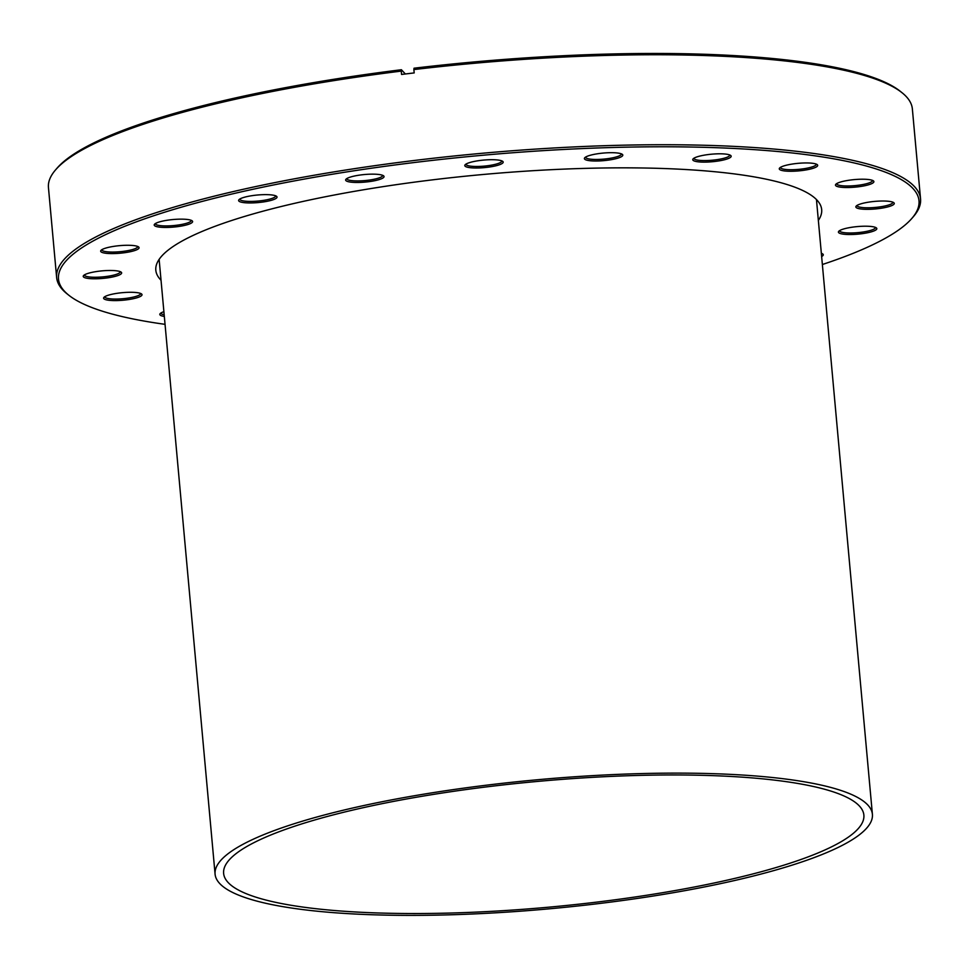 <?xml version="1.0" encoding="UTF-8"?>
<svg xmlns="http://www.w3.org/2000/svg" width="969" height="969" viewBox="0 0 969 969"><rect width="100%" height="100%" fill="white"/><g stroke="black" fill="none" stroke-linecap="round" stroke-linejoin="round"><path stroke-width="1.45" d="M822.366 264.513A432.029 84.836 174.8 0 0 911.817 218.461A432.029 84.836 174.8 0 0 350.742 171.295A432.029 84.836 174.8 0 0 68.751 295.182A432.029 84.836 174.8 0 0 165.045 324.336M68.751 295.182L66.934 293.728A433.737 85.175 -5.2 0 1 56.638 277.546A433.737 85.175 -5.2 0 1 350.039 169.345A433.737 85.175 -5.2 0 1 920.55 198.924A433.737 85.175 -5.2 0 1 913.343 216.705L911.817 218.461M251.661 195.726A19.283 3.791 -5.2 0 1 276.577 196.319A19.283 3.791 -5.2 0 1 263.98 201.855A19.283 3.791 -5.2 0 1 238.931 199.747A19.283 3.791 -5.2 0 1 251.661 195.726M239.779 199.069A17.999 3.537 174.8 0 0 239.779 199.166A17.999 3.537 174.8 0 0 263.459 200.389A17.999 3.537 174.8 0 0 275.632 195.908A17.999 3.537 174.8 0 0 275.62 195.799M167.249 220.242A19.283 3.791 -5.2 0 1 192.165 220.835A19.283 3.791 -5.2 0 1 179.568 226.358A19.283 3.791 -5.2 0 1 154.519 224.263A19.283 3.791 -5.2 0 1 167.249 220.242M155.367 223.573A17.999 3.537 174.8 0 0 155.367 223.682A17.999 3.537 174.8 0 0 179.047 224.905A17.999 3.537 174.8 0 0 191.22 220.411A17.999 3.537 174.8 0 0 191.208 220.314M96.27 271.574A19.283 3.791 -5.2 0 1 121.186 272.168A19.283 3.791 -5.2 0 1 108.589 277.703A19.283 3.791 -5.2 0 1 83.54 275.596A19.283 3.791 -5.2 0 1 96.27 271.574M84.388 274.905A17.999 3.537 174.8 0 0 84.388 275.014A17.999 3.537 174.8 0 0 108.068 276.238A17.999 3.537 174.8 0 0 120.241 271.744A17.999 3.537 174.8 0 0 120.229 271.647M113.7 246.368A19.283 3.791 -5.2 0 1 138.615 246.962A19.283 3.791 -5.2 0 1 126.031 252.497A19.283 3.791 -5.2 0 1 100.982 250.39A19.283 3.791 -5.2 0 1 113.7 246.368M101.83 249.711A17.999 3.537 174.8 0 0 101.83 249.808A17.999 3.537 174.8 0 0 125.498 251.044A17.999 3.537 174.8 0 0 137.683 246.55A17.999 3.537 174.8 0 0 137.659 246.441M116.643 293.377A19.283 3.791 -5.2 0 1 141.559 293.97A19.283 3.791 -5.2 0 1 128.974 299.506A19.283 3.791 -5.2 0 1 103.925 297.398A19.283 3.791 -5.2 0 1 116.643 293.377M104.761 296.708A17.999 3.537 174.8 0 0 104.773 296.817A17.999 3.537 174.8 0 0 128.441 298.04A17.999 3.537 174.8 0 0 140.626 293.546A17.999 3.537 174.8 0 0 140.602 293.45M821.349 253.333A19.283 3.791 -5.2 0 1 822.826 254.035A19.283 3.791 -5.2 0 1 821.639 256.506M821.458 254.496A17.999 3.537 174.8 0 0 821.894 253.624A17.999 3.537 174.8 0 0 821.882 253.515M851.46 227.303A19.283 3.791 -5.2 0 1 876.376 227.909A19.283 3.791 -5.2 0 1 863.791 233.432A19.283 3.791 -5.2 0 1 838.742 231.325A19.283 3.791 -5.2 0 1 851.46 227.303M839.578 230.646A17.999 3.537 174.8 0 0 839.59 230.743A17.999 3.537 174.8 0 0 863.258 231.979A17.999 3.537 174.8 0 0 875.443 227.485A17.999 3.537 174.8 0 0 875.419 227.388M868.902 202.109A19.283 3.791 -5.2 0 1 893.818 202.703A19.283 3.791 -5.2 0 1 881.221 208.238A19.283 3.791 -5.2 0 1 856.172 206.131A19.283 3.791 -5.2 0 1 868.902 202.109M857.02 205.44A17.999 3.537 174.8 0 0 857.02 205.549A17.999 3.537 174.8 0 0 880.7 206.772A17.999 3.537 174.8 0 0 892.873 202.279A17.999 3.537 174.8 0 0 892.861 202.182M848.529 180.307A19.283 3.791 -5.2 0 1 873.432 180.9A19.283 3.791 -5.2 0 1 860.847 186.436A19.283 3.791 -5.2 0 1 835.799 184.328A19.283 3.791 -5.2 0 1 848.529 180.307M836.647 183.638A17.999 3.537 174.8 0 0 836.647 183.747A17.999 3.537 174.8 0 0 860.327 184.97A17.999 3.537 174.8 0 0 872.5 180.476A17.999 3.537 174.8 0 0 872.475 180.379M792.327 164.04A19.283 3.791 -5.2 0 1 817.23 164.633A19.283 3.791 -5.2 0 1 804.645 170.169A19.283 3.791 -5.2 0 1 779.597 168.061A19.283 3.791 -5.2 0 1 792.327 164.04M780.445 167.371A17.999 3.537 174.8 0 0 780.445 167.48A17.999 3.537 174.8 0 0 804.125 168.703A17.999 3.537 174.8 0 0 816.298 164.209A17.999 3.537 174.8 0 0 816.286 164.112M705.807 154.895A19.283 3.791 -5.2 0 1 730.711 155.488A19.283 3.791 -5.2 0 1 718.126 161.024A19.283 3.791 -5.2 0 1 693.077 158.916A19.283 3.791 -5.2 0 1 705.807 154.895M693.925 158.238A17.999 3.537 174.8 0 0 693.925 158.335A17.999 3.537 174.8 0 0 717.605 159.558A17.999 3.537 174.8 0 0 729.778 155.076A17.999 3.537 174.8 0 0 729.766 154.967M597.437 153.78A19.283 3.791 -5.2 0 1 622.352 154.374A19.283 3.791 -5.2 0 1 609.755 159.909A19.283 3.791 -5.2 0 1 584.707 157.802A19.283 3.791 -5.2 0 1 597.437 153.78M585.555 157.111A17.999 3.537 174.8 0 0 585.555 157.22A17.999 3.537 174.8 0 0 609.235 158.444A17.999 3.537 174.8 0 0 621.408 153.95A17.999 3.537 174.8 0 0 621.395 153.853M477.826 160.793A19.283 3.791 -5.2 0 1 502.741 161.387A19.283 3.791 -5.2 0 1 490.144 166.91A19.283 3.791 -5.2 0 1 465.096 164.815A19.283 3.791 -5.2 0 1 477.826 160.793M465.944 164.124A17.999 3.537 174.8 0 0 465.944 164.233A17.999 3.537 174.8 0 0 489.624 165.457A17.999 3.537 174.8 0 0 501.797 160.963A17.999 3.537 174.8 0 0 501.785 160.866M358.675 175.244A19.283 3.791 -5.2 0 1 383.591 175.837A19.283 3.791 -5.2 0 1 371.006 181.373A19.283 3.791 -5.2 0 1 345.957 179.265A19.283 3.791 -5.2 0 1 358.675 175.244M346.793 178.575A17.999 3.537 174.8 0 0 346.805 178.684A17.999 3.537 174.8 0 0 370.473 179.907A17.999 3.537 174.8 0 0 382.658 175.425A17.999 3.537 174.8 0 0 382.634 175.316M55.657 169.769L57.183 168.012A432.029 84.836 -5.2 0 1 342.251 77.968A432.029 84.836 -5.2 0 1 401.396 69.732L401.263 71.1A433.737 85.175 174.8 0 0 341.851 79.373A433.737 85.175 174.8 0 0 55.657 169.769A433.737 85.175 174.8 0 0 48.45 187.562L56.638 277.546M818.357 220.423A334.305 65.65 174.8 0 0 821.676 209.607A334.305 65.65 174.8 0 0 381.956 186.811A334.305 65.65 174.8 0 0 155.815 270.206A334.305 65.65 174.8 0 0 161.036 280.247M405.369 73.983L401.396 69.732M164.33 316.439A19.283 3.791 -5.2 0 1 160.127 313.665A19.283 3.791 -5.2 0 1 163.894 311.679M920.55 198.924L912.362 108.94A433.737 85.175 174.8 0 0 902.066 92.745A433.737 85.175 174.8 0 0 413.884 69.574L414.199 72.917A433.737 85.175 174.8 0 0 401.566 74.443L401.263 71.1M413.884 69.574L414.029 68.205A432.029 84.836 -5.2 0 1 900.249 91.292L902.066 92.745M160.963 312.975A17.999 3.537 174.8 0 0 160.963 313.084A17.999 3.537 174.8 0 0 164.173 314.768M646.432 895.295A321.454 63.13 -5.2 0 1 223.621 873.384A321.454 63.13 -5.2 0 1 441.065 793.199A321.454 63.13 -5.2 0 1 863.876 815.111A321.454 63.13 -5.2 0 1 646.432 895.295M438.327 791.843A330.017 64.814 -5.2 0 1 872.403 814.335A330.017 64.814 -5.2 0 1 649.169 896.652A330.017 64.814 -5.2 0 1 215.082 874.159A330.017 64.814 -5.2 0 1 438.327 791.843M816.455 199.553L872.403 814.335M159.134 259.377L215.082 874.159"/></g></svg>
